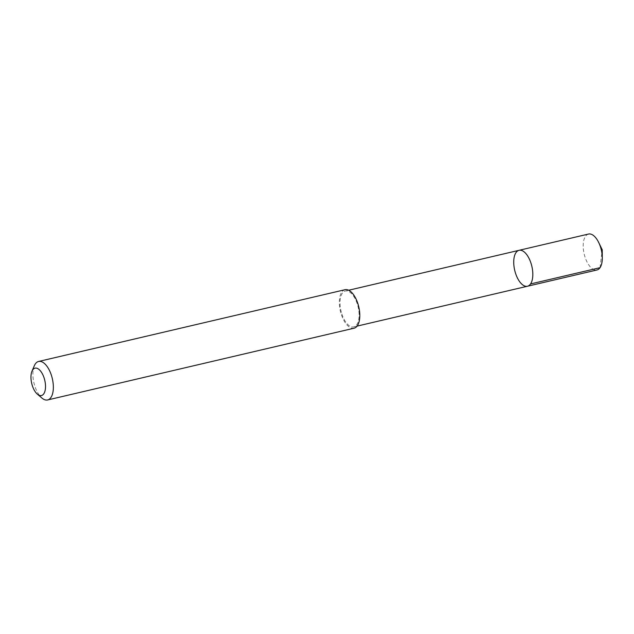 <?xml version="1.0" encoding="UTF-8"?>
<svg xmlns="http://www.w3.org/2000/svg" width="634" height="634" viewBox="0 0 634 634"><rect width="100%" height="100%" fill="white"/><g stroke="black" fill="none" stroke-linecap="round" stroke-linejoin="round"><path stroke-width="0.48" stroke-dasharray="3.17 2.38" d="M588.542 234.041A18.457 8.805 -103.2 0 0 585.047 257.142A18.457 8.805 -103.2 0 0 596.959 269.981M341.877 314.084A18.426 8.797 -103.2 0 0 353.772 326.898A18.426 8.797 -103.2 0 0 357.259 303.821A18.426 8.797 -103.2 0 0 345.364 291.006A18.426 8.797 -103.2 0 0 341.877 314.084M527.48 286.235A18.449 8.805 76.8 0 1 515.577 273.412A18.449 8.805 76.8 0 1 519.072 250.311M345.054 289.698A19.773 9.439 -103.2 0 0 340.379 311.104A19.773 9.439 -103.2 0 0 354.073 328.206M34.347 365.707A19.773 9.439 -103.2 0 0 41.915 398.041M600.026 267.683L602.237 249.788M353.772 326.898L357.093 326.114M345.364 291.006L348.692 290.229"/><path stroke-width="0.95" d="M515.577 273.412A18.449 8.805 76.8 0 1 519.072 250.311A18.449 8.805 76.8 0 1 531.847 266.272A18.449 8.805 76.8 0 1 527.48 286.235A18.449 8.805 76.8 0 1 515.577 273.412M596.959 269.981A18.457 8.805 -103.2 0 0 602.3 257.887A18.457 8.805 -103.2 0 0 600.453 246.872A18.457 8.805 -103.2 0 0 598.694 242.497A18.457 8.805 -103.2 0 0 588.542 234.041L519.072 250.311A18.449 8.805 76.8 0 1 531.847 266.272A18.449 8.805 76.8 0 1 527.48 286.235L596.959 269.981M37.382 394.182L41.915 398.041A19.773 9.439 -103.2 0 0 47.629 399.959L354.073 328.206A19.773 9.439 -103.2 0 0 357.814 303.448A19.773 9.439 -103.2 0 0 345.054 289.698L38.611 361.459A19.773 9.439 -103.2 0 0 34.347 365.707L31.993 371.183A14.067 6.712 -103.2 0 0 37.382 394.182A14.067 6.712 -103.2 0 0 44.523 392.406A14.067 6.712 -103.2 0 0 44.103 377.935A14.067 6.712 -103.2 0 0 31.993 371.183M47.629 399.959A19.773 9.439 -103.2 0 0 51.37 375.201A19.773 9.439 -103.2 0 0 38.611 361.459M530.555 283.945L600.026 267.683M602.3 257.887L602.237 249.788L598.694 242.497M357.093 326.114L527.48 286.235M348.692 290.229L519.072 250.311"/></g></svg>
